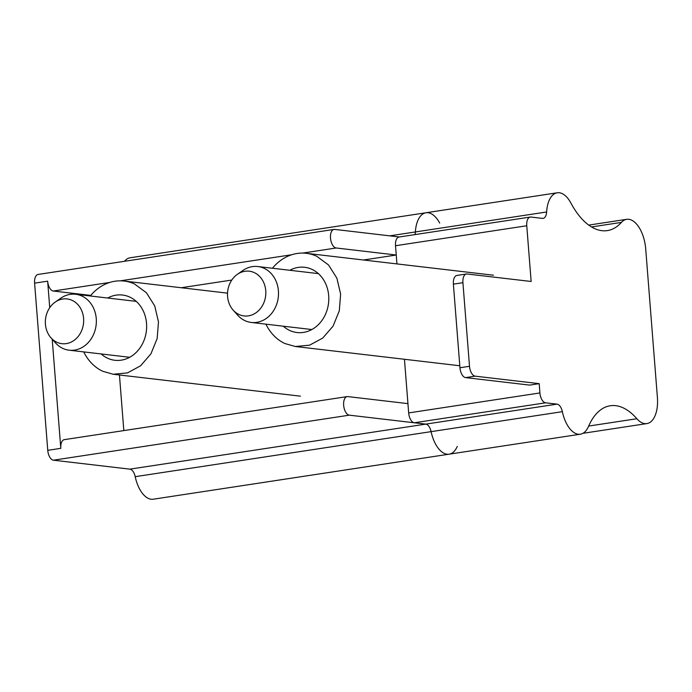 <?xml version="1.0" encoding="UTF-8"?>
<svg xmlns="http://www.w3.org/2000/svg" width="692" height="692" viewBox="0 0 692 692"><rect width="100%" height="100%" fill="white"/><g stroke="black" fill="none" stroke-linecap="round" stroke-linejoin="round"><path stroke-width="1.04" d="M399.362 236.975L334.694 229.407A9.385 4.827 -98.7 0 0 334.011 229.415A9.385 4.827 -98.7 0 0 330.499 238.117A9.385 4.827 -98.7 0 0 336.156 247.987L396.248 255.019L396.948 263.92L395.513 245.729A9.385 4.827 -98.7 0 1 399.024 237.027L530.271 217.054A9.385 4.827 -98.7 0 1 530.954 217.046L542.416 218.387A9.385 4.827 -98.7 0 0 543.099 218.378A9.385 4.827 -98.7 0 0 546.637 211.977A28.156 14.489 -98.7 0 1 557.259 192.783A28.156 14.489 -98.7 0 1 570.926 203.102A75.073 38.64 -98.7 0 0 607.36 230.6A75.073 38.64 -98.7 0 0 621.416 222.392A28.156 14.489 -98.7 0 1 626.692 219.321A28.156 14.489 -98.7 0 1 645.705 248.878L657.4 397.485A28.156 14.489 -98.7 0 1 646.856 423.59A28.156 14.489 -98.7 0 1 636.874 418.729L588.667 426.064M530.271 217.054A9.385 4.827 -98.7 0 0 526.759 225.756L531.145 281.48L467.117 273.989A9.385 4.827 -98.7 0 0 466.434 273.997A9.385 4.827 -98.7 0 0 462.922 282.699L469.505 366.293A9.385 4.827 -98.7 0 0 475.162 376.154L539.189 383.653L539.916 392.944A9.385 4.827 -98.7 0 0 545.573 402.805L414.326 422.777L425.788 424.118L414.326 422.777A9.385 4.827 -98.7 0 1 408.669 412.916L404.448 359.278L407.943 403.626L347.851 396.594A9.385 4.827 -98.7 0 0 347.168 396.603L64.313 439.645A9.385 4.827 -98.7 0 0 60.801 448.347L52.211 339.218M414.326 422.777L349.313 415.165A9.385 4.827 -98.7 0 1 343.656 405.304A9.385 4.827 -98.7 0 1 347.168 396.603M545.573 402.805L557.034 404.145L425.788 424.118A9.385 4.827 -98.7 0 1 431.107 431.644L135.208 476.676A28.156 14.489 -98.7 0 0 153.2 499.217L449.099 454.186A28.156 14.489 -98.7 0 1 431.107 431.644A28.156 14.489 -98.7 0 0 449.099 454.186A28.156 14.489 -98.7 0 0 457.256 446.427M546.637 211.977L415.39 231.95A28.156 14.489 -98.7 0 1 426.012 212.755A28.156 14.489 -98.7 0 1 439.68 223.075M389.752 235.851L415.39 231.95A9.385 4.827 -98.7 0 1 414.975 234.605A9.385 4.827 -98.7 0 0 415.39 231.95A28.156 14.489 -98.7 0 1 426.012 212.755L130.113 257.787A28.156 14.489 -98.7 0 0 124.465 261.308M557.034 404.145A9.385 4.827 -98.7 0 1 562.354 411.671L431.107 431.644A9.385 4.827 -98.7 0 0 425.788 424.118L129.888 469.15A9.385 4.827 -98.7 0 1 135.208 476.676M129.888 469.15L53.414 460.197A9.385 4.827 -98.7 0 1 47.757 450.336L34.6 283.149A9.385 4.827 -98.7 0 1 38.112 274.447L334.011 229.415M396.248 255.019L363.49 260.002M231.794 280.044L181.252 287.734M119.448 374.986L123.825 430.588M90.782 295.415L53.301 291.029A9.385 4.827 -98.7 0 1 47.644 281.168L34.6 283.149M49.729 307.663L47.644 281.168M539.189 383.653L529.639 385.107L465.612 377.607A9.385 4.827 -98.7 0 1 459.955 367.746L453.381 284.152A9.385 4.827 -98.7 0 1 456.893 275.451L466.434 273.997M636.874 418.729A75.073 38.64 -98.7 0 0 610.24 405.763A75.073 38.64 -98.7 0 0 588.503 426.454A28.156 14.489 -98.7 0 1 580.346 434.213A28.156 14.489 -98.7 0 1 562.354 411.671M55.161 302.119L60.697 298.243A28.156 23.9 96.7 0 1 75.662 294.273A28.156 23.9 96.7 0 1 81.907 296.046A28.156 23.9 96.7 0 1 95.47 328.769A28.156 23.9 96.7 0 1 69.122 350.195A28.156 23.9 96.7 0 1 62.877 348.431A28.156 23.9 96.7 0 1 55.481 342.877L50.983 337.826A22.525 19.117 96.7 0 1 55.161 302.119A22.525 19.117 96.7 0 1 72.124 300.363A22.525 19.117 96.7 0 1 82.106 329.453A22.525 19.117 96.7 0 1 56.9 342.272A22.525 19.117 96.7 0 1 50.983 337.826M90.306 295.986A46.918 39.833 96.7 0 1 124.145 281.056A46.918 39.833 96.7 0 1 134.551 283.997L146.41 292.733L154.731 305.916L158.477 321.867L157.153 338.544L150.925 353.846L140.588 365.8L127.475 372.901L113.237 374.26L102.831 371.31A46.918 39.833 96.7 0 1 83.767 351.917M107.701 298.027A32.844 27.888 96.7 0 1 122.51 295.034A32.844 27.888 96.7 0 1 129.793 297.093A32.844 27.888 96.7 0 1 145.614 335.283A32.844 27.888 96.7 0 1 114.872 360.281A32.844 27.888 96.7 0 1 107.589 358.214A32.844 27.888 96.7 0 1 101.153 353.949M272.458 268.245A46.918 39.833 96.7 0 1 306.297 253.307A46.918 39.833 96.7 0 1 316.702 256.256L328.562 264.984L336.883 278.175L340.628 294.117L339.305 310.803L333.077 326.096L322.74 338.059L309.627 345.161L295.389 346.51L284.983 343.569A46.918 39.833 96.7 0 1 265.918 324.167M289.844 270.278A32.844 27.888 96.7 0 1 304.662 267.285A32.844 27.888 96.7 0 1 311.945 269.352A32.844 27.888 96.7 0 1 327.766 307.533A32.844 27.888 96.7 0 1 297.024 332.532A32.844 27.888 96.7 0 1 289.74 330.473A32.844 27.888 96.7 0 1 283.305 326.2M237.313 274.378L242.849 270.503A28.156 23.9 96.7 0 1 257.813 266.532A28.156 23.9 96.7 0 1 264.059 268.297A28.156 23.9 96.7 0 1 277.622 301.029A28.156 23.9 96.7 0 1 251.274 322.455A28.156 23.9 96.7 0 1 245.029 320.681A28.156 23.9 96.7 0 1 237.624 315.137L233.135 310.085A22.525 19.117 96.7 0 1 237.313 274.378A22.525 19.117 96.7 0 1 254.275 272.613A22.525 19.117 96.7 0 1 264.257 301.703A22.525 19.117 96.7 0 1 239.051 314.523A22.525 19.117 96.7 0 1 233.135 310.085M349.313 415.165L53.414 460.197M60.801 448.347L47.757 450.336M336.156 247.987L302.681 253.082M291.764 254.743L120.365 280.822M109.769 282.44L53.301 291.029M526.759 225.756L395.513 245.729M539.916 392.944L408.669 412.916M475.162 376.154L465.612 377.607M462.922 282.699L453.381 284.152M469.505 366.293L459.955 367.746M621.416 222.392L591.496 226.95M580.346 434.213L449.099 454.186M646.856 423.59L582.941 433.313M626.692 219.321L588.71 225.099M557.259 192.783L426.012 212.755M69.122 350.195L129.681 357.288M75.662 294.273L136.229 301.366M113.237 374.26L300.397 396.161M124.145 281.056L227.521 293.148M295.389 346.51L459.799 365.757M306.297 253.307L493.457 275.208M251.274 322.455L311.832 329.539M257.813 266.532L318.381 273.617"/></g></svg>
